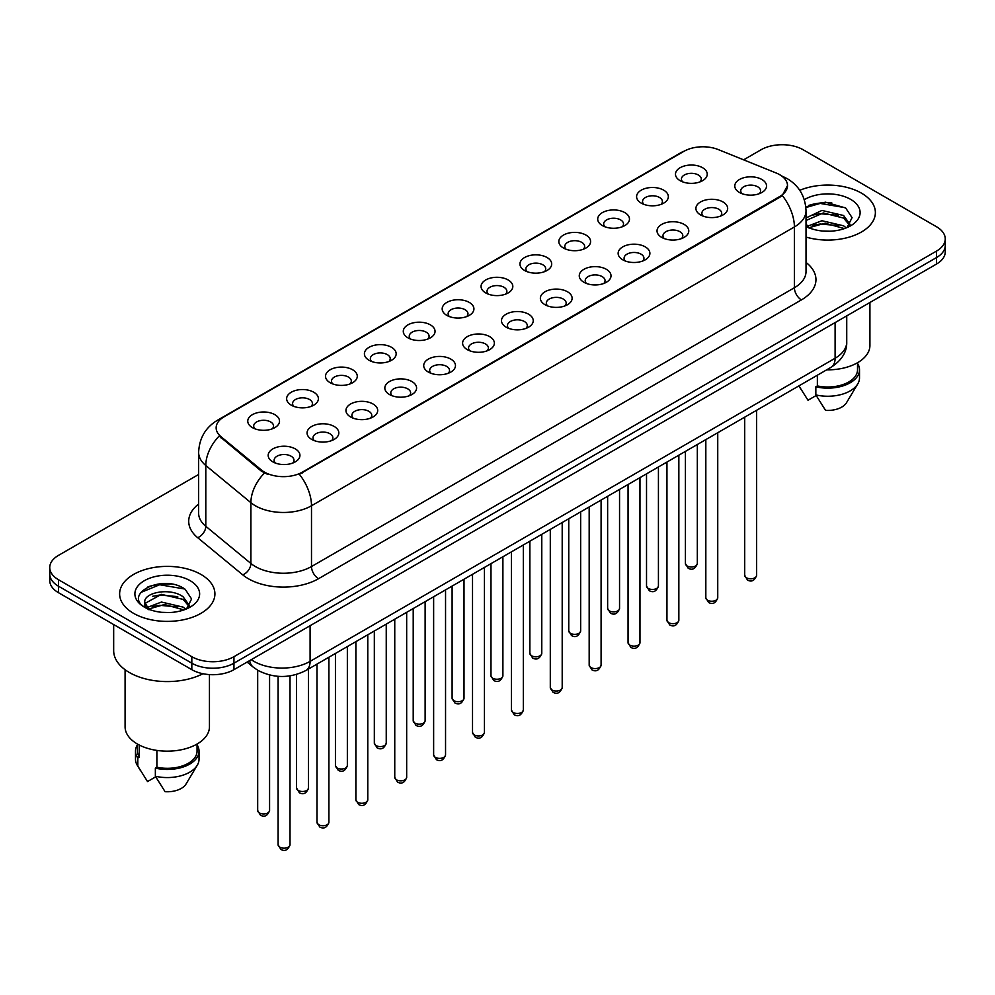<?xml version="1.0" encoding="UTF-8"?>
<svg xmlns="http://www.w3.org/2000/svg" width="995" height="995" viewBox="0 0 995 995"><rect width="100%" height="100%" fill="white"/><g stroke="black" fill="none" stroke-linecap="round" stroke-linejoin="round"><path stroke-width="1.49" d="M641.24 203.129L641.24 203.129A15.883 9.166 180 0 1 641.24 190.169A15.883 9.166 180 0 1 663.702 190.169A15.883 9.166 180 0 1 663.702 203.129A15.883 9.166 180 0 1 641.24 203.129M661.103 204.348A9.925 5.734 0 0 0 662.396 201.512A9.925 5.734 0 0 0 659.498 197.458A9.925 5.734 0 0 0 648.678 196.214A9.925 5.734 0 0 0 642.546 201.512A9.925 5.734 0 0 0 643.852 204.348M602.361 225.579L602.361 225.579A15.883 9.166 180 0 1 602.361 212.619A15.883 9.166 180 0 1 624.823 212.619A15.883 9.166 180 0 1 624.823 225.579A15.883 9.166 180 0 1 602.361 225.579M622.211 226.798A9.925 5.734 0 0 0 623.517 223.962A9.925 5.734 0 0 0 620.606 219.907A9.925 5.734 0 0 0 609.798 218.664A9.925 5.734 0 0 0 603.666 223.962A9.925 5.734 0 0 0 604.972 226.798M563.481 248.029L563.481 248.029A15.883 9.166 180 0 1 563.481 235.069A15.883 9.166 180 0 1 585.943 235.069A15.883 9.166 180 0 1 585.943 248.029A15.883 9.166 180 0 1 563.481 248.029M583.331 249.248A9.925 5.734 0 0 0 584.637 246.412A9.925 5.734 0 0 0 581.727 242.357A9.925 5.734 0 0 0 570.906 241.113A9.925 5.734 0 0 0 564.787 246.412A9.925 5.734 0 0 0 566.08 249.248M524.589 270.478L524.589 270.478A15.883 9.166 180 0 1 524.589 257.518A15.883 9.166 180 0 1 547.051 257.518A15.883 9.166 180 0 1 547.051 270.478A15.883 9.166 180 0 1 524.589 270.478M544.452 271.697A9.925 5.734 0 0 0 545.745 268.861A9.925 5.734 0 0 0 542.847 264.807A9.925 5.734 0 0 0 532.026 263.563A9.925 5.734 0 0 0 525.895 268.861A9.925 5.734 0 0 0 527.201 271.697M485.709 292.928L485.709 292.928A15.883 9.166 180 0 1 485.709 279.968A15.883 9.166 180 0 1 508.171 279.968A15.883 9.166 180 0 1 508.171 292.928A15.883 9.166 180 0 1 485.709 292.928M505.56 294.147A9.925 5.734 0 0 0 506.865 291.311A9.925 5.734 0 0 0 503.955 287.257A9.925 5.734 0 0 0 493.134 286.013A9.925 5.734 0 0 0 487.015 291.311A9.925 5.734 0 0 0 488.309 294.147M446.83 315.378L446.83 315.378A15.883 9.166 180 0 1 446.83 302.418A15.883 9.166 180 0 1 469.279 302.418A15.883 9.166 180 0 1 469.279 315.378A15.883 9.166 180 0 1 446.83 315.378M466.68 316.597A9.925 5.734 0 0 0 467.986 313.761A9.925 5.734 0 0 0 465.075 309.706A9.925 5.734 0 0 0 454.255 308.462A9.925 5.734 0 0 0 448.123 313.761A9.925 5.734 0 0 0 449.429 316.597M407.938 337.827L407.938 337.827A15.883 9.166 180 0 1 407.938 324.867A15.883 9.166 180 0 1 430.4 324.867A15.883 9.166 180 0 1 430.4 337.827A15.883 9.166 180 0 1 407.938 337.827M427.8 339.046A9.925 5.734 0 0 0 429.094 336.21A9.925 5.734 0 0 0 426.183 332.156A9.925 5.734 0 0 0 415.375 330.912A9.925 5.734 0 0 0 409.243 336.21A9.925 5.734 0 0 0 410.549 339.046M369.058 360.277L369.058 360.277A15.883 9.166 180 0 1 369.058 347.317A15.883 9.166 180 0 1 391.52 347.317A15.883 9.166 180 0 1 391.52 360.277A15.883 9.166 180 0 1 369.058 360.277M388.908 361.496A9.925 5.734 0 0 0 390.214 358.66A9.925 5.734 0 0 0 387.304 354.606A9.925 5.734 0 0 0 376.483 353.362A9.925 5.734 0 0 0 370.364 358.66A9.925 5.734 0 0 0 371.657 361.496M330.166 382.727L330.166 382.727A15.883 9.166 180 0 1 330.166 369.767A15.883 9.166 180 0 1 352.628 369.767A15.883 9.166 180 0 1 352.628 382.727A15.883 9.166 180 0 1 330.166 382.727M350.029 383.946A9.925 5.734 0 0 0 351.322 381.11A9.925 5.734 0 0 0 348.424 377.055A9.925 5.734 0 0 0 337.603 375.812A9.925 5.734 0 0 0 331.472 381.11A9.925 5.734 0 0 0 332.778 383.946M291.286 405.176L291.286 405.176A15.883 9.166 180 0 1 291.286 392.217A15.883 9.166 180 0 1 313.748 392.217A15.883 9.166 180 0 1 313.748 405.176A15.883 9.166 180 0 1 291.286 405.176M311.136 406.395A9.925 5.734 0 0 0 312.442 403.56A9.925 5.734 0 0 0 309.532 399.505A9.925 5.734 0 0 0 298.724 398.261A9.925 5.734 0 0 0 292.592 403.56A9.925 5.734 0 0 0 293.886 406.395M252.407 427.626L252.407 427.626A15.883 9.166 180 0 1 252.407 414.666A15.883 9.166 180 0 1 274.869 414.666A15.883 9.166 180 0 1 274.869 427.626A15.883 9.166 180 0 1 252.407 427.626M272.257 428.845A9.925 5.734 0 0 0 273.563 426.009A9.925 5.734 0 0 0 270.652 421.955A9.925 5.734 0 0 0 259.832 420.711A9.925 5.734 0 0 0 253.7 426.009A9.925 5.734 0 0 0 255.006 428.845M680.132 180.68L680.132 180.68A15.883 9.166 180 0 1 680.132 167.72A15.883 9.166 180 0 1 702.594 167.72A15.883 9.166 180 0 1 702.594 180.68A15.883 9.166 180 0 1 680.132 180.68M699.982 181.898A9.925 5.734 0 0 0 701.288 179.063A9.925 5.734 0 0 0 698.378 175.008A9.925 5.734 0 0 0 687.557 173.764A9.925 5.734 0 0 0 681.438 179.063A9.925 5.734 0 0 0 682.732 181.898M700.555 214.92L700.555 214.92A15.883 9.166 180 0 1 700.555 201.96A15.883 9.166 180 0 1 723.017 201.96A15.883 9.166 180 0 1 723.017 214.92A15.883 9.166 180 0 1 700.555 214.92M720.405 216.139A9.925 5.734 0 0 0 721.711 213.303A9.925 5.734 0 0 0 718.8 209.249A9.925 5.734 0 0 0 707.992 208.005A9.925 5.734 0 0 0 701.861 213.303A9.925 5.734 0 0 0 703.154 216.139M661.675 237.37L661.675 237.37A15.883 9.166 180 0 1 661.675 224.41A15.883 9.166 180 0 1 684.125 224.41A15.883 9.166 180 0 1 684.137 237.37A15.883 9.166 180 0 1 661.675 237.37M681.525 238.589A9.925 5.734 0 0 0 682.831 235.753A9.925 5.734 0 0 0 679.921 231.698A9.925 5.734 0 0 0 669.1 230.454A9.925 5.734 0 0 0 662.968 235.753A9.925 5.734 0 0 0 664.274 238.589M622.783 259.819L622.783 259.819A15.883 9.166 180 0 1 622.783 246.859A15.883 9.166 180 0 1 645.245 246.859A15.883 9.166 180 0 1 645.245 259.819A15.883 9.166 180 0 1 622.783 259.819M642.646 261.038A9.925 5.734 0 0 0 643.939 258.202A9.925 5.734 0 0 0 641.041 254.148A9.925 5.734 0 0 0 630.221 252.904A9.925 5.734 0 0 0 624.089 258.202A9.925 5.734 0 0 0 625.395 261.038M583.903 282.269L583.903 282.269A15.883 9.166 180 0 1 583.903 269.309A15.883 9.166 180 0 1 606.365 269.309A15.883 9.166 180 0 1 606.365 282.269A15.883 9.166 180 0 1 583.903 282.269M603.754 283.488A9.925 5.734 0 0 0 605.059 280.652A9.925 5.734 0 0 0 602.149 276.598A9.925 5.734 0 0 0 591.328 275.354A9.925 5.734 0 0 0 585.209 280.652A9.925 5.734 0 0 0 586.503 283.488M545.024 304.719A15.883 9.166 180 0 1 545.011 304.719A15.883 9.166 180 0 1 545.024 291.759A15.883 9.166 180 0 1 567.473 291.759A15.883 9.166 180 0 1 567.473 304.719A15.883 9.166 180 0 1 545.024 304.719M564.874 305.938A9.925 5.734 0 0 0 566.18 303.102A9.925 5.734 0 0 0 563.269 299.047A9.925 5.734 0 0 0 552.449 297.803A9.925 5.734 0 0 0 546.317 303.102A9.925 5.734 0 0 0 547.623 305.938M506.132 327.168L506.132 327.168A15.883 9.166 180 0 1 506.132 314.209A15.883 9.166 180 0 1 528.594 314.209A15.883 9.166 180 0 1 528.594 327.168A15.883 9.166 180 0 1 506.132 327.168M525.994 328.387A9.925 5.734 0 0 0 527.288 325.552A9.925 5.734 0 0 0 524.377 321.497A9.925 5.734 0 0 0 513.569 320.253A9.925 5.734 0 0 0 507.438 325.552A9.925 5.734 0 0 0 508.743 328.387M467.252 349.618L467.252 349.618A15.883 9.166 180 0 1 467.252 336.658A15.883 9.166 180 0 1 489.714 336.658A15.883 9.166 180 0 1 489.714 349.618A15.883 9.166 180 0 1 467.252 349.618M487.102 350.837A9.925 5.734 0 0 0 488.408 348.001A9.925 5.734 0 0 0 485.498 343.947A9.925 5.734 0 0 0 474.677 342.703A9.925 5.734 0 0 0 468.558 348.001A9.925 5.734 0 0 0 469.851 350.837M428.36 372.068L428.36 372.068A15.883 9.166 180 0 1 428.36 359.108A15.883 9.166 180 0 1 450.822 359.108A15.883 9.166 180 0 1 450.822 372.068A15.883 9.166 180 0 1 428.36 372.068M448.223 373.287A9.925 5.734 0 0 0 449.516 370.451A9.925 5.734 0 0 0 446.618 366.396A9.925 5.734 0 0 0 435.798 365.153A9.925 5.734 0 0 0 429.666 370.451A9.925 5.734 0 0 0 430.972 373.287M389.48 394.517L389.48 394.517A15.883 9.166 180 0 1 389.48 381.558A15.883 9.166 180 0 1 411.942 381.558A15.883 9.166 180 0 1 411.942 394.517A15.883 9.166 180 0 1 389.48 394.517M409.331 395.736A9.925 5.734 0 0 0 410.637 392.901A9.925 5.734 0 0 0 407.726 388.846A9.925 5.734 0 0 0 396.905 387.602A9.925 5.734 0 0 0 390.786 392.901A9.925 5.734 0 0 0 392.08 395.736M350.601 416.967L350.601 416.967A15.883 9.166 180 0 1 350.601 404.007A15.883 9.166 180 0 1 373.05 404.007A15.883 9.166 180 0 1 373.05 416.967A15.883 9.166 180 0 1 350.601 416.967M370.451 418.186A9.925 5.734 0 0 0 371.757 415.35A9.925 5.734 0 0 0 368.846 411.296A9.925 5.734 0 0 0 358.026 410.052A9.925 5.734 0 0 0 351.894 415.35A9.925 5.734 0 0 0 353.2 418.186M311.709 439.417L311.709 439.417A15.883 9.166 180 0 1 311.709 426.457A15.883 9.166 180 0 1 334.171 426.457A15.883 9.166 180 0 1 334.171 439.417A15.883 9.166 180 0 1 311.709 439.417M331.571 440.636A9.925 5.734 0 0 0 332.865 437.8A9.925 5.734 0 0 0 329.954 433.745A9.925 5.734 0 0 0 319.146 432.502A9.925 5.734 0 0 0 313.015 437.8A9.925 5.734 0 0 0 314.32 440.636M272.829 461.867L272.829 461.867A15.883 9.166 180 0 1 272.829 448.907A15.883 9.166 180 0 1 295.291 448.907A15.883 9.166 180 0 1 295.291 461.867A15.883 9.166 180 0 1 272.829 461.867M292.679 463.085A9.925 5.734 0 0 0 293.985 460.25A9.925 5.734 0 0 0 291.075 456.195A9.925 5.734 0 0 0 280.254 454.951A9.925 5.734 0 0 0 274.135 460.25A9.925 5.734 0 0 0 275.428 463.085M739.434 192.47L739.434 192.47A15.883 9.166 180 0 1 739.434 179.51A15.883 9.166 180 0 1 761.896 179.51A15.883 9.166 180 0 1 761.896 192.47A15.883 9.166 180 0 1 739.434 192.47M759.297 193.689A9.925 5.734 0 0 0 760.59 190.853A9.925 5.734 0 0 0 757.692 186.799A9.925 5.734 0 0 0 746.872 185.555A9.925 5.734 0 0 0 740.74 190.853A9.925 5.734 0 0 0 742.046 193.689M776.075 172.956A26.803 15.472 180 0 1 779.657 174.685A26.803 15.472 180 0 1 787.505 185.63A26.803 15.472 180 0 1 779.657 196.562L302.38 472.127A26.803 15.472 180 0 1 261.474 470.05L221.002 436.693A26.803 15.472 180 0 1 216.151 427.813A26.803 15.472 180 0 1 224.012 416.868L683.963 151.315A26.803 15.472 180 0 1 718.278 149.586L776.075 172.956M861.421 193.129A47.648 27.512 0 0 0 799.769 190.306A47.648 27.512 0 0 1 861.421 193.129A47.648 27.512 0 0 1 875.376 212.569A47.648 27.512 0 0 0 861.421 193.129M200.953 574.438A47.648 27.512 0 0 0 149.026 568.481A47.648 27.512 0 0 0 119.624 593.891A47.648 27.512 0 0 0 133.579 613.343A47.648 27.512 0 0 0 185.493 619.313A47.648 27.512 0 0 0 214.908 593.891A47.648 27.512 0 0 0 200.953 574.438A47.648 27.512 0 0 0 149.026 568.481A47.648 27.512 0 0 0 119.624 593.891A47.648 27.512 0 0 0 133.579 613.343A47.648 27.512 0 0 0 185.493 619.313A47.648 27.512 0 0 0 214.908 593.891A47.648 27.512 0 0 0 200.953 574.438M787.505 185.63L782.257 195.48L779.657 197.358L299.358 474.279A34.738 20.062 60 0 1 311.497 505.758A39.7 22.922 180 0 1 255.354 505.758A39.7 22.922 180 0 1 250.902 502.699L205.803 465.511A39.7 22.922 180 0 1 198.627 452.364L198.627 513.146A39.7 22.922 0 0 0 205.803 526.305L250.902 563.481A39.7 22.922 0 0 0 255.354 566.541A39.7 22.922 0 0 0 311.497 566.541L794.396 287.742A39.7 22.922 0 0 0 806.025 271.535L806.025 210.753A39.7 22.922 180 0 1 794.396 226.959A34.738 20.062 -120 0 0 782.257 195.48M198.627 474.478L58.469 555.397A29.775 17.189 0 0 0 49.75 567.56L49.75 580.52A29.775 17.189 0 0 0 58.469 592.684L191.824 669.672L191.824 663.192A29.775 17.189 0 0 0 233.937 663.192L936.531 257.556A29.775 17.189 0 0 0 945.25 245.392A29.775 17.189 0 0 1 936.531 257.556L233.937 663.192A29.775 17.189 0 0 1 191.824 663.192L58.469 586.192L191.824 663.192L191.824 656.7A29.775 17.189 0 0 0 233.937 656.7L936.531 251.076A29.775 17.189 0 0 0 945.25 238.912A29.775 17.189 0 0 0 936.531 226.76L803.176 149.76A29.775 17.189 0 0 0 761.063 149.76L743.626 159.834M49.75 574.04A29.775 17.189 0 0 0 58.469 586.192A29.775 17.189 0 0 1 49.75 574.04M267.493 474.279L261.474 471.232L219.198 436.034A34.738 23.233 129.5 0 0 205.803 465.511L205.803 526.305A9.925 6.642 -50.5 0 1 197.682 537.686A49.626 28.656 180 0 1 198.627 504.067M806.025 237.059A47.648 27.512 0 0 0 875.376 212.569A47.648 27.512 0 0 1 806.025 237.059M49.75 567.56A29.775 17.189 0 0 0 58.469 579.712L191.824 656.7M171.239 584.053A39.7 22.922 0 0 0 147.994 586.814M831.708 202.731A39.7 22.922 0 0 0 808.462 205.505M191.824 669.672A29.775 17.189 0 0 0 233.937 669.672L936.531 264.036A29.775 17.189 0 0 0 945.25 251.884L945.25 238.912M826.671 369.841A42.188 24.353 0 0 0 869.916 345.489L869.916 302.492M822.318 231.002L829.88 231.213M807.48 226.251L821.932 220.728L843.598 225.803L846.223 227.905M808.537 227.855L825.029 223.191L843.598 228.377M806.025 223.95L809.01 227.818M806.025 217.955L821.932 210.442L843.598 215.505L850.053 224.41M806.025 220.492L823.3 212.955L843.598 218.079L849.543 225.081M806.025 226.437A32.362 18.681 0 0 0 850.625 225.79A32.362 18.681 0 0 0 850.625 199.361A32.362 18.681 0 0 0 804.308 199.684M846.994 227.594L852.068 217.644L845.65 207.967L825.477 202.184L805.826 206.935M798.997 385.998L808.002 400.239L816.186 395.525M817.368 375.214L817.368 385.923A29.775 17.189 0 0 0 857.516 369.804L857.516 362.74M817.368 385.923L815.838 386.806L815.838 394.915L825.551 410.375A19.85 11.467 0 0 0 846.496 402.726L857.765 383.896A31.765 18.333 0 0 0 859.506 377.913L859.506 369.804A31.765 18.333 0 0 0 857.516 363.424M815.838 394.915A31.765 18.333 0 0 0 857.765 383.896M815.838 386.806A31.765 18.333 0 0 0 859.506 369.804M805.888 207.545L820.166 203.415L845.215 207.681M813.027 215.007L820.166 213.714L838.213 215.293M812.94 225.318L820.166 224.012L838.176 225.579M113.666 624.549L113.666 650.63A53.606 30.944 0 0 0 129.362 672.508A53.606 30.944 0 0 0 202.943 673.727M125.084 669.722L125.084 726.81A42.188 24.353 0 0 0 137.434 744.036A42.188 24.353 0 0 0 183.403 749.31A42.188 24.353 0 0 0 209.447 726.81L209.447 674.598M161.849 612.311L169.411 612.534M146.999 607.572L161.451 602.05L183.13 607.124L185.754 609.226M148.068 609.176L164.561 604.512L183.13 609.699M144.822 602.124L148.541 609.139M144.86 602.759C142.559 592.809 169.871 586.926 183.13 596.826L189.572 605.731M144.959 603.418L161.414 594.363L183.13 599.4L189.062 606.403M186.525 608.915L191.587 598.953L185.182 589.289C162.471 572.971 122.111 594.475 145.419 607.671L146.576 608.38M190.144 580.682A32.362 18.681 0 0 0 144.374 580.682A32.362 18.681 0 0 0 144.374 607.112A32.362 18.681 0 0 0 190.144 607.112A32.362 18.681 0 0 0 190.144 580.682M137.484 744.061L137.484 751.125A29.775 17.189 0 0 0 139.35 757.108L139.35 745.068M137.484 744.745A31.765 18.333 0 0 0 135.494 751.125L135.494 759.235A31.765 18.333 0 0 0 137.235 765.217A31.765 18.333 0 0 0 137.82 766.1L147.534 781.56L155.718 776.834M137.82 766.1L137.82 758.003L139.35 757.108M135.494 751.125A31.765 18.333 0 0 0 137.82 758.003M149.026 609.798C145.643 607.771 144.275 605.594 144.934 603.269M156.899 750.417L156.899 767.244A29.775 17.189 0 0 0 197.047 751.125L197.047 744.061M156.899 767.244L155.357 768.128L155.357 776.237L165.083 791.697A19.85 11.467 0 0 0 186.028 784.048L197.284 765.217A31.765 18.333 0 0 0 199.025 759.235L199.025 751.125A31.765 18.333 0 0 0 197.047 744.745M155.357 776.237A31.765 18.333 0 0 0 197.284 765.217M155.357 768.128A31.765 18.333 0 0 0 199.025 751.125M140.681 592.535L159.685 584.737L184.734 589.003M152.558 596.328L159.685 595.035L177.732 596.614M152.471 606.639L159.685 605.321L177.707 606.9M302.38 472.127L302.38 472.923M261.474 470.05L261.474 471.232M221.002 436.693L221.002 437.862M779.657 196.562L779.657 197.358M318.524 578.704A9.925 5.734 60 0 1 311.497 566.541L311.497 505.758L794.396 226.959L794.396 287.742A9.925 5.734 60 0 0 801.41 299.905L318.524 578.704A49.626 28.656 180 0 1 248.327 578.704A49.626 28.656 180 0 1 242.768 574.874L197.682 537.686M806.025 210.753C805.353 196.475 799.084 185.767 787.207 178.64L782.194 176.19A34.738 16.268 112 0 0 781.722 176.016M221.052 418.895A34.738 20.062 -120 0 0 217.457 420.251C205.579 427.39 199.298 438.086 198.627 452.364M217.457 420.251L681.04 152.608A34.738 20.062 60 0 1 683.677 151.489M264.434 473.073A34.738 23.233 129.5 0 0 250.902 502.699L250.902 563.481A9.925 6.642 -50.5 0 1 242.768 574.874M806.025 262.444A49.626 28.656 180 0 1 801.41 299.905M233.937 656.7L233.937 669.672M936.531 251.076L936.531 264.036M58.469 579.712L58.469 592.684M251.275 659.66A39.7 22.922 0 0 0 253.949 661.364A39.7 22.922 0 0 0 310.092 661.364L835.104 358.25A39.7 22.922 0 0 0 846.733 342.044C847.031 351.894 841.782 360.327 830.999 367.342L305.987 670.456A19.85 11.467 60 0 0 310.092 661.364L310.092 625.706M835.104 322.591L835.104 358.25A19.85 11.467 60 0 1 830.999 367.342M249.67 660.593A19.85 13.283 129.5 0 0 253.128 667.048L247.096 662.073M756.623 575.334C754.658 580.694 751.623 582.262 747.481 580.048L744.708 575.334A5.958 3.433 0 0 0 746.461 577.772A5.958 3.433 0 0 0 752.954 578.518A5.958 3.433 0 0 0 756.623 575.334L756.623 410.276M687.147 565.981A5.958 3.433 0 0 0 693.639 566.727A5.958 3.433 0 0 0 697.321 563.543C695.356 568.904 692.309 570.471 688.179 568.244L685.406 563.543A5.958 3.433 0 0 0 687.147 565.981M717.743 597.784C715.778 603.144 712.731 604.711 708.602 602.497L705.828 597.784A5.958 3.433 0 0 0 707.569 600.221A5.958 3.433 0 0 0 714.062 600.968A5.958 3.433 0 0 0 717.743 597.784L717.743 432.726M678.851 620.233C676.899 625.594 673.851 627.161 669.722 624.947L666.948 620.233A5.958 3.433 0 0 0 668.69 622.671A5.958 3.433 0 0 0 675.182 623.417A5.958 3.433 0 0 0 678.851 620.233L678.851 455.175M639.972 642.683C638.006 648.043 634.959 649.611 630.83 647.397L628.056 642.683A5.958 3.433 0 0 0 629.81 645.121A5.958 3.433 0 0 0 636.29 645.867A5.958 3.433 0 0 0 639.972 642.683L639.972 477.625M601.092 665.133C599.127 670.493 596.08 672.06 591.95 669.846L589.177 665.133A5.958 3.433 0 0 0 590.918 667.57A5.958 3.433 0 0 0 597.41 668.317A5.958 3.433 0 0 0 601.092 665.133L601.092 500.075M648.267 588.431A5.958 3.433 0 0 0 654.76 589.177A5.958 3.433 0 0 0 658.429 585.993C656.476 591.353 653.429 592.92 649.287 590.694L646.526 585.993A5.958 3.433 0 0 0 648.267 588.431M609.375 610.88A5.958 3.433 0 0 0 615.868 611.626A5.958 3.433 0 0 0 619.549 608.442C617.584 613.803 614.537 615.37 610.408 613.144L607.634 608.442A5.958 3.433 0 0 0 609.375 610.88M570.496 633.33A5.958 3.433 0 0 0 576.988 634.076A5.958 3.433 0 0 0 580.657 630.892C578.704 636.253 575.657 637.82 571.528 635.594L568.754 630.892A5.958 3.433 0 0 0 570.496 633.33M562.2 687.582C560.247 692.943 557.2 694.51 553.058 692.296L550.297 687.582A5.958 3.433 0 0 0 552.038 690.02A5.958 3.433 0 0 0 558.531 690.766A5.958 3.433 0 0 0 562.2 687.582L562.2 522.524M523.32 710.032C521.355 715.393 518.308 716.96 514.179 714.746L511.405 710.032A5.958 3.433 0 0 0 513.146 712.47A5.958 3.433 0 0 0 519.639 713.216A5.958 3.433 0 0 0 523.32 710.032L523.32 544.974M484.441 732.482C482.476 737.842 479.428 739.409 475.299 737.195L472.525 732.482A5.958 3.433 0 0 0 474.267 734.919A5.958 3.433 0 0 0 480.759 735.666A5.958 3.433 0 0 0 484.441 732.482L484.441 567.424M531.616 655.78A5.958 3.433 0 0 0 538.096 656.526A5.958 3.433 0 0 0 541.778 653.342C539.812 658.702 536.765 660.27 532.636 658.043L529.862 653.342A5.958 3.433 0 0 0 531.616 655.78M492.724 678.229A5.958 3.433 0 0 0 499.216 678.976A5.958 3.433 0 0 0 502.898 675.792C500.933 681.152 497.886 682.719 493.756 680.493L490.983 675.792A5.958 3.433 0 0 0 492.724 678.229M453.844 700.679A5.958 3.433 0 0 0 460.337 701.425A5.958 3.433 0 0 0 464.006 698.241C462.053 703.602 459.006 705.169 454.877 702.943L452.103 698.241A5.958 3.433 0 0 0 453.844 700.679M445.549 754.931C443.583 760.292 440.549 761.859 436.407 759.645L433.633 754.931A5.958 3.433 0 0 0 435.387 757.369A5.958 3.433 0 0 0 441.879 758.115A5.958 3.433 0 0 0 445.549 754.931L445.549 589.873M406.669 777.381C404.704 782.742 401.657 784.309 397.527 782.095L394.754 777.381A5.958 3.433 0 0 0 396.495 779.819A5.958 3.433 0 0 0 402.987 780.565A5.958 3.433 0 0 0 406.669 777.381L406.669 612.323M367.777 799.831C365.824 805.191 362.777 806.758 358.648 804.545L355.874 799.831A5.958 3.433 0 0 0 357.615 802.268A5.958 3.433 0 0 0 364.108 803.015A5.958 3.433 0 0 0 367.777 799.831L367.777 634.773M328.897 822.28C326.932 827.641 323.885 829.208 319.756 826.994L316.982 822.28A5.958 3.433 0 0 0 318.736 824.718A5.958 3.433 0 0 0 325.216 825.464A5.958 3.433 0 0 0 328.897 822.28L328.897 657.222M290.018 844.73C288.052 850.091 285.005 851.658 280.876 849.444L278.102 844.73A5.958 3.433 0 0 0 279.844 847.168A5.958 3.433 0 0 0 286.336 847.914A5.958 3.433 0 0 0 290.018 844.73L290.018 675.879M414.952 723.129A5.958 3.433 0 0 0 421.445 723.875A5.958 3.433 0 0 0 425.126 720.691C423.161 726.051 420.114 727.619 415.985 725.392L413.211 720.691A5.958 3.433 0 0 0 414.952 723.129M376.073 745.578A5.958 3.433 0 0 0 382.565 746.325A5.958 3.433 0 0 0 386.247 743.141C384.281 748.501 381.234 750.068 377.105 747.842L374.331 743.141A5.958 3.433 0 0 0 376.073 745.578M337.193 768.028A5.958 3.433 0 0 0 343.685 768.774A5.958 3.433 0 0 0 347.354 765.59C345.402 770.951 342.355 772.518 338.213 770.292L335.439 765.59A5.958 3.433 0 0 0 337.193 768.028M298.301 790.478A5.958 3.433 0 0 0 304.793 791.224A5.958 3.433 0 0 0 308.475 788.04C306.51 793.401 303.463 794.968 299.333 792.741L296.56 788.04A5.958 3.433 0 0 0 298.301 790.478M259.421 812.927A5.958 3.433 0 0 0 265.914 813.674A5.958 3.433 0 0 0 269.583 810.49C267.63 815.85 264.583 817.417 260.454 815.191L257.68 810.49A5.958 3.433 0 0 0 259.421 812.927M681.04 152.608L687.408 149.636M305.987 670.456C290.005 678.478 274.035 678.478 258.053 670.456L253.128 667.048M846.733 342.044L846.733 315.875M744.708 575.334L744.708 417.154M697.321 563.543L697.321 444.516M685.406 563.543L685.406 451.394M705.828 597.784L705.828 439.603M666.948 620.233L666.948 462.053M628.056 642.683L628.056 484.503M589.177 665.133L589.177 506.952M658.429 585.993L658.429 466.966M646.526 585.993L646.526 473.844M619.549 608.442L619.549 489.416M607.634 608.442L607.634 496.294M580.657 630.892L580.657 511.865M568.754 630.892L568.754 518.743M800.938 389.294L798.898 385.873M140.469 770.603L137.235 765.217M550.297 687.582L550.297 529.402M511.405 710.032L511.405 551.852M472.525 732.482L472.525 574.302M541.778 653.342L541.778 534.315M529.862 653.342L529.862 541.193M502.898 675.792L502.898 556.765M490.983 675.792L490.983 563.643M464.006 698.241L464.006 579.214M452.103 698.241L452.103 586.092M433.633 754.931L433.633 596.751M394.754 777.381L394.754 619.201M355.874 799.831L355.874 641.651M316.982 822.28L316.982 664.1M278.102 844.73L278.102 676.326M425.126 720.691L425.126 601.664M413.211 720.691L413.211 608.542M386.247 743.141L386.247 624.114M374.331 743.141L374.331 630.992M347.354 765.59L347.354 646.563M335.439 765.59L335.439 653.441M308.475 788.04L308.475 669.013M296.56 788.04L296.56 674.436M269.583 810.49L269.583 674.996M257.68 810.49L257.68 670.232"/></g></svg>

